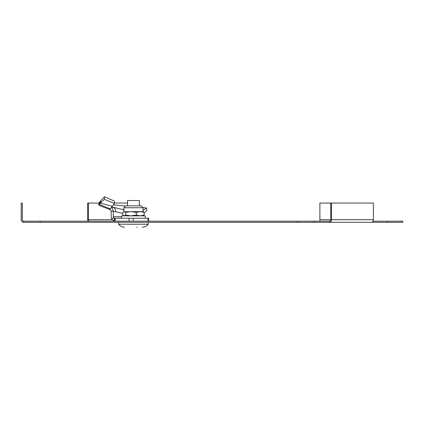 <?xml version="1.0" encoding="UTF-8"?>
<svg xmlns="http://www.w3.org/2000/svg" width="424" height="424" viewBox="0 0 424 424"><rect width="100%" height="100%" fill="white"/><g stroke="black" fill="none" stroke-linecap="round" stroke-linejoin="round"><path stroke-width="0.64" d="M387.255 221.19L387.255 222.298L402.8 222.298L402.8 221.19L373.056 221.19M387.255 222.298L23.792 222.298A2.592 2.592 0 0 1 21.2 219.706L21.2 203.054L22.313 203.054L22.313 219.706A1.479 1.479 0 0 0 23.792 221.19L329.676 221.19L329.676 222.298A2.592 1.834 90 0 0 331.51 219.706L331.51 203.054L330.725 203.054L330.725 219.706A1.479 1.049 90 0 1 329.676 221.19M331.51 203.054L373.385 203.054L373.385 219.706A2.592 1.834 90 0 1 371.551 222.298M330.725 219.706L319.892 219.706L319.892 221.19M319.892 219.706L319.892 203.054L330.725 203.054M89.48 221.19A1.479 1.049 90 0 1 88.43 219.706L88.43 203.054L99.211 203.054M87.975 221.19A2.592 1.834 90 0 1 87.646 219.706L87.646 203.054L88.43 203.054M114.496 203.054L127.523 203.054M313.972 221.19L313.972 222.298M297.685 221.19L297.685 222.298M40.079 221.19L40.079 222.298M23.792 221.19L23.792 222.298M121.603 218.228L121.603 215.858L145.289 215.858L145.289 218.228M125.589 215L125.589 212.424L124.153 211.565L122.716 212.424L122.716 215L124.153 215.858L125.589 215L130.958 215.858L136.321 215L136.321 212.424L130.958 211.565L125.589 212.424M123.485 211.762L143.068 211.565L144.181 212.424L140.254 211.565L136.321 212.424M143.068 215.858L144.181 215L144.181 212.424M144.181 215L140.254 215.858L136.321 215M126.469 205.852L140.429 205.852M125.727 205.852L141.166 205.852L143.068 207.755L123.824 207.755L125.727 205.852M112.349 206.255L110.362 208.868L99.142 204.352L100.371 203.213L112.349 206.255L114.522 203.382L114.353 201.066L104.49 196.816L99.587 201.999L98.58 204.797L99.46 205.55L110.245 209.652M115.227 221.19L115.227 218.228L114.167 218.228L114.167 221.19L111.756 219.234A4.441 3.143 -90 0 1 111.215 216.749L111.215 211.168L110.07 209.472L110.251 209.101M144.181 212.615L146.805 210.749L146.529 207.977L143.068 210.484M148.723 221.19L148.723 218.228L115.227 218.228M114.358 221.19L114.358 218.228M114.167 218.228L113.489 217.576A1.479 1.049 -90 0 1 113.309 216.749L113.309 211.168L122.716 213.362M111.215 211.168L113.309 211.168L111.623 206.886M110.314 208.931L109.318 209.138L110.065 209.467M114.522 203.382L104.315 199.381L104.49 196.816M100.933 200.647L100.371 203.213L104.315 199.381M98.58 204.797L99.142 204.352L100.091 201.58M113.33 204.84L125.032 205.984M143.068 207.633L146.529 207.977M112.948 207.516C114.83 207.781 115.715 209.244 115.62 211.91M124.211 209.779L123.824 209.737M136.751 227.184L137.291 227.184M124.566 227.184C122.123 227.126 120.151 226.14 118.641 224.222L148.252 224.222C146.741 226.14 144.769 227.126 142.332 227.184M127.523 205.852L127.523 200.536L139.369 200.536L139.369 205.852M373.385 219.706L331.51 219.706M112.016 219.706L88.43 219.706M147.859 221.19L147.859 218.228M133.2 221.19L133.2 218.228M129.013 221.19L129.013 218.228M111.756 219.234L113.489 217.576M99.725 203.955L100.483 201.246M121.603 216.749L113.309 216.749M123.824 215.858L123.485 215.662M143.068 211.565L143.068 207.755M123.824 211.565L123.824 207.755M123.559 209.657L111.756 206.981M148.252 224.222L148.252 222.298M118.641 224.222L118.641 222.298"/></g></svg>
